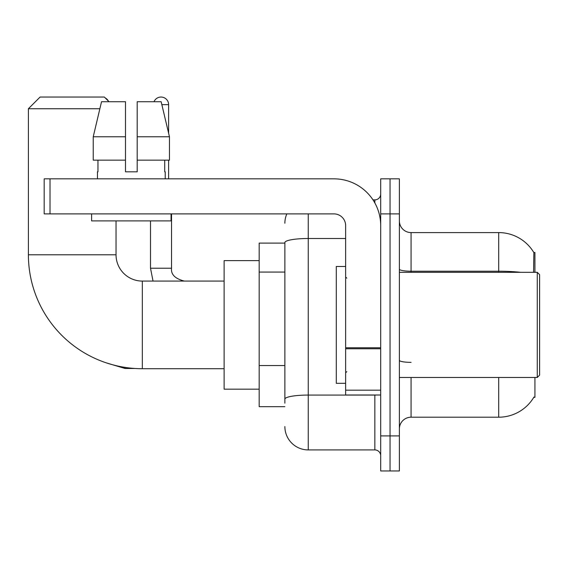 <?xml version="1.0" encoding="UTF-8"?>
<svg xmlns="http://www.w3.org/2000/svg" width="568" height="568" viewBox="0 0 568 568"><rect width="100%" height="100%" fill="white"/><g stroke="black" fill="none" stroke-linecap="round" stroke-linejoin="round"><path stroke-width="0.85" d="M534.928 272.313L534.928 252.455L533.863 252.597A40.896 40.896 0 0 0 498.704 232.589A40.896 40.896 0 0 1 533.778 252.455A40.896 40.896 0 0 0 498.704 232.589L411.069 232.589A11.687 11.687 0 0 1 399.382 220.902A11.687 11.687 0 0 0 411.069 232.589L411.069 272.313M534.928 377.479L534.928 397.337L533.778 397.337L533.984 396.989A40.896 40.896 0 0 1 498.704 417.203A40.896 40.896 0 0 0 533.778 397.337M284.873 243.104L259.171 243.104L259.171 406.688L284.873 406.688M399.382 428.89A11.687 11.687 0 0 1 411.069 417.203L498.704 417.203L498.704 377.479M390.038 435.897L390.038 470.95L399.382 470.95L399.382 435.897L390.038 435.897L390.038 470.95L380.688 470.95L380.688 435.897L390.038 435.897L390.038 213.895L390.038 435.897M380.688 435.897L380.688 178.842L390.038 178.842L390.038 213.895L390.038 178.842L399.382 178.842L399.382 435.897M533.579 272.313L533.863 252.597A40.896 40.896 0 0 0 498.704 232.589L498.704 271.213L411.069 271.213A11.687 2.031 0 0 1 399.382 269.182M284.873 403.181L284.873 242.55A23.366 4.061 180 0 1 308.246 238.496L345.635 238.496M308.246 213.895L308.246 449.92L374.845 449.92L374.845 395.001M372.984 199.872L374.845 199.872A5.843 5.843 0 0 0 380.688 194.029M380.688 455.763A5.843 5.843 0 0 0 374.845 449.92M284.873 223.238A23.366 23.366 0 0 1 286.826 213.895M308.246 449.92A23.366 23.366 0 0 1 284.873 426.554M137.186 171.827L125.5 171.827L137.186 171.827L125.5 171.827L137.186 171.827L137.186 101.722L161.156 101.722L169.456 136.774L169.456 160.141L137.186 160.141M154.006 101.722A7.597 7.597 0 0 1 168.618 104.64L168.618 133.217L169.456 136.774L137.186 136.774M224.119 368.71L142.327 368.71A113.927 113.927 0 0 1 28.4 254.791L28.4 108.729L40.087 97.05L104.349 97.05L109.02 101.722M142.327 368.71L142.327 281.082A26.291 26.291 0 0 1 116.035 254.791L116.035 220.902M99.861 108.729L28.4 108.729M259.171 260.634L224.119 260.634L224.119 389.158L259.171 389.158M105.25 97.952A7.597 7.597 0 0 1 108.353 101.054M150.506 220.902L150.506 268.224L171.536 268.224L171.536 213.895M168.618 160.141L168.618 178.842M380.688 395.001L345.635 395.001L345.635 347.751L380.688 347.751M380.688 225.574A46.739 46.739 0 0 0 333.949 178.842L50.02 178.842L50.02 213.895L333.949 213.895A11.687 11.687 0 0 1 345.635 225.574L345.635 347.751M50.02 213.895L44.176 213.895L44.176 178.842L50.02 178.842M125.5 136.774L125.5 160.141L125.5 136.774L93.23 136.774L101.53 101.722L125.5 101.722L125.5 171.827M97.455 171.827L97.966 171.827L97.455 171.827L97.455 178.842M165.224 171.827L164.72 171.827L165.224 171.827L165.224 178.842M164.72 160.141L164.72 171.827M97.966 171.827L97.966 160.141M91.611 213.895L91.611 220.902L171.067 220.902L171.067 213.895M125.5 160.141L93.23 160.141L93.23 136.774L101.53 101.722M169.456 136.774L161.156 101.722M537.264 272.313L539.6 274.649L539.6 375.143L537.264 377.479L537.264 272.313L399.382 272.313M345.635 266.47L336.291 266.47L336.291 383.322L345.635 383.322M284.873 272.072L259.171 272.072M284.873 365.551L259.171 365.551M411.069 377.479L411.069 417.203M520.615 272.313A40.896 7.1 180 0 0 498.704 271.213L498.704 272.313M399.382 213.895L380.688 213.895M411.069 362.349A11.687 2.031 -0 0 1 399.382 360.318M376.875 395.001A5.843 1.015 0 0 1 374.845 395.065L308.246 395.065A23.366 4.061 180 0 0 284.873 399.126M374.845 202.954L374.845 199.872M28.4 254.791L116.035 254.791M135.028 368.483L125.031 368.483L106.408 362.902L125.031 368.483L106.408 362.902L125.031 368.483L106.408 362.902L125.031 368.483L106.408 362.902L125.031 368.483L125.031 367.389M161.852 104.64L168.618 104.64M380.688 348.766L345.635 348.766M345.635 390.173L380.688 390.173M224.119 281.082L142.327 281.082M106.408 362.902L125.031 368.483M150.506 268.224L153.033 281.082L150.506 268.224M171.536 268.224C170.826 274.458 175.114 278.746 184.387 281.082C175.114 278.746 170.826 274.458 171.536 268.224C170.826 274.458 175.114 278.746 184.387 281.082C175.114 278.746 170.826 274.458 171.536 268.224C170.826 274.458 175.114 278.746 184.387 281.082C175.114 278.746 170.826 274.458 171.536 268.224C170.826 274.458 175.114 278.746 184.387 281.082C175.114 278.746 170.826 274.458 171.536 268.224M399.382 377.479L537.264 377.479M346.807 278.157L345.635 276.992M346.807 371.635L345.635 372.8"/></g></svg>
